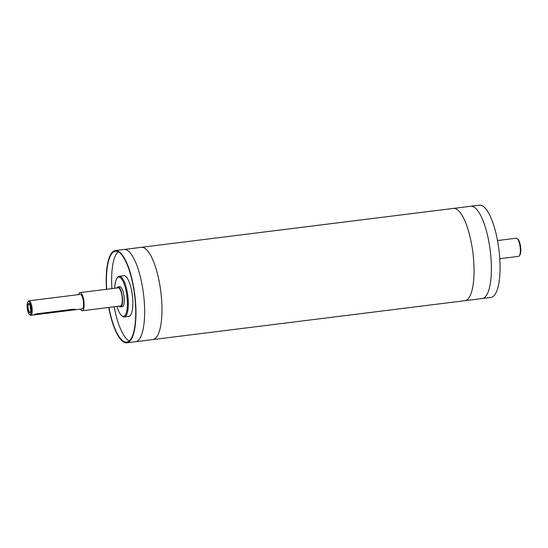 <?xml version="1.0" encoding="UTF-8"?>
<svg xmlns="http://www.w3.org/2000/svg" width="548" height="548" viewBox="0 0 548 548"><rect width="100%" height="100%" fill="white"/><g stroke="black" fill="none" stroke-linecap="round" stroke-linejoin="round"><path stroke-width="0.82" d="M108.744 307.455A46.491 13.844 -97.1 0 0 126.828 342.822L135.5 341.747A46.491 13.844 -97.1 0 0 142.377 286.46A46.491 13.844 -97.1 0 0 123.999 249.484L115.327 250.566A46.491 13.844 -97.1 0 0 106.476 289.289M154.981 338.698A46.484 13.844 -97.1 0 0 160.311 288.001A46.484 13.844 -97.1 0 0 141.336 247.326A46.491 13.844 82.9 0 1 159.715 284.302A46.491 13.844 82.9 0 1 152.837 339.582A46.484 13.844 -97.1 0 0 154.981 338.698M141.165 247.347A46.491 13.844 82.9 0 1 141.336 247.319L453.415 208.418A46.491 13.844 -97.1 0 1 471.794 245.394A46.491 13.844 -97.1 0 1 464.916 300.681L152.837 339.582A46.491 13.844 82.9 0 1 152.666 339.602M484.398 297.633A46.484 13.844 -97.1 0 0 489.727 246.936A46.484 13.844 -97.1 0 0 470.753 206.26A46.491 13.844 82.9 0 1 489.131 243.237A46.491 13.844 82.9 0 1 482.254 298.516A46.484 13.844 -97.1 0 0 484.398 297.633M470.581 206.281A46.491 13.844 82.9 0 1 470.753 206.254L479.418 205.178A46.491 13.844 -97.1 0 1 498.906 249.593A46.491 13.844 -97.1 0 1 490.919 297.434L482.254 298.516A46.491 13.844 82.9 0 1 482.082 298.537M119.238 306.147A10.069 3 -97.1 0 0 120.594 306.901A10.069 3 -97.1 0 0 122.32 296.536A10.069 3 -97.1 0 0 118.101 286.919A10.069 3 -97.1 0 0 116.977 287.981M80.488 309.134A9.152 2.726 -97.1 0 0 82.337 310.743L120.478 305.99A9.152 2.726 -97.1 0 0 121.834 295.112A9.152 2.726 -97.1 0 0 118.21 287.83L80.07 292.584A9.152 2.726 -97.1 0 0 78.672 294.605M118.101 286.919L119.834 286.707A10.069 3 82.9 0 1 123.814 294.714A10.069 3 82.9 0 1 122.327 306.681L120.594 306.901M30.469 311.723A4.213 1.254 82.9 0 1 30.154 312.202A4.213 1.254 82.9 0 1 28.284 308.99A4.213 1.254 82.9 0 1 28.708 304.024A4.213 1.254 82.9 0 1 29.133 303.982A4.213 1.254 82.9 0 1 29.551 304.373M28.4 303.64A4.631 1.377 82.9 0 1 29.448 304.188A4.631 1.377 82.9 0 1 30.414 311.922A4.631 1.377 82.9 0 1 28.119 309.956A4.631 1.377 82.9 0 1 28.4 303.64M30.674 309.716A3.11 0.925 82.9 0 1 30.243 306.27M35.236 314.162L35.325 314.689C33.106 315.093 33.503 314.805 36.517 313.826L73.973 309.154L75.59 309.51L74.843 309.832L33.812 314.929M121.581 315.559L122.293 316.169A20.502 6.103 -97.1 0 0 124.307 316.95A20.502 6.103 -97.1 0 0 127.828 295.851A20.502 6.103 -97.1 0 0 119.238 276.267A20.502 6.103 -97.1 0 0 117.471 277.514L116.936 278.288A19.769 5.884 82.9 0 1 126.924 295.968A19.769 5.884 82.9 0 1 121.581 315.559A19.769 5.884 82.9 0 1 117.032 306.421M114.772 288.262A19.769 5.884 82.9 0 1 116.936 278.288M124.307 316.95L128.814 316.388A20.502 6.103 -97.1 0 0 132.342 295.29A20.502 6.103 -97.1 0 0 123.745 275.706L119.238 276.267M29.359 314.436L30.072 315.052A7.323 2.178 -97.1 0 0 30.791 315.326A7.323 2.178 -97.1 0 0 32.044 307.791A7.323 2.178 -97.1 0 0 28.976 300.797A7.323 2.178 -97.1 0 0 28.345 301.242L27.811 302.017A6.59 1.959 82.9 0 1 31.14 307.908A6.59 1.959 82.9 0 1 29.359 314.436A6.59 1.959 82.9 0 1 27.4 309.449A6.59 1.959 82.9 0 1 27.811 302.017M74.843 309.832L82.111 308.928A7.323 2.178 -97.1 0 0 83.365 301.393A7.323 2.178 -97.1 0 0 80.296 294.399L28.976 300.797M519.34 255.806L519.881 255.039A8.419 2.507 -97.1 0 0 520.6 246.888A8.419 2.507 -97.1 0 0 517.901 239.168L517.189 238.551A9.152 2.726 82.9 0 1 520.12 246.949A9.152 2.726 82.9 0 1 519.34 255.806A9.152 2.726 82.9 0 1 518.552 256.368L499.769 258.711M497.509 240.545L516.285 238.202A9.152 2.726 82.9 0 1 517.189 238.551M126.828 342.822A46.491 13.844 -97.1 0 0 134.815 294.982A46.491 13.844 -97.1 0 0 115.327 250.566M108.963 307.428A45.758 13.625 -97.1 0 0 126.739 342.096A45.758 13.625 -97.1 0 0 134.603 295.009A45.758 13.625 -97.1 0 0 115.423 251.292A45.758 13.625 -97.1 0 0 106.696 289.262M114.162 306.777A45.758 13.625 -97.1 0 0 129.232 340.925M118.128 251.813A45.758 13.625 -97.1 0 0 111.902 288.618M82.337 310.743A9.152 2.726 -97.1 0 0 83.906 301.332A9.152 2.726 -97.1 0 0 80.07 292.584M72.658 309.319L72.774 310.017M141.336 247.326L124.17 249.463M152.837 339.582L135.671 341.719M470.753 206.26L453.586 208.398M482.254 298.516L465.088 300.653M33.894 314.942L30.791 315.326"/></g></svg>
